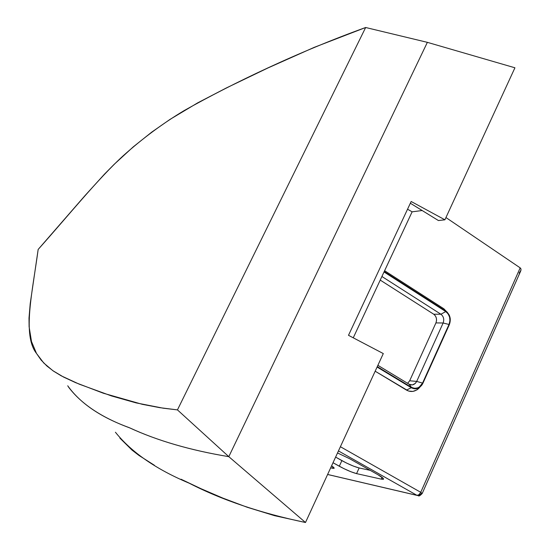 <?xml version="1.0" encoding="UTF-8"?>
<svg xmlns="http://www.w3.org/2000/svg" width="550" height="550" viewBox="0 0 550 550"><rect width="100%" height="100%" fill="white"/><g stroke="black" fill="none" stroke-linecap="round" stroke-linejoin="round"><path stroke-width="0.82" d="M353.258 337.81L412.122 211.833L422.166 210.519L412.122 211.833L353.258 337.81M181.005 479.215L200.908 488.661L222.874 498.114L247.259 507.279L274.567 515.673L305.491 522.5L383.295 353.574L348.494 335.314L411.159 201.492L444.909 219.808L438.426 220.55L410.348 203.232L438.426 220.55L444.909 219.808L514.931 67.787L427.364 42.343L228.807 456.665L305.491 522.5L383.295 353.574L348.494 335.314L411.159 201.492L444.909 219.808L514.931 67.787L427.364 42.343L365.654 27.5C299.221 51.473 232.732 83.194 184.25 110.536C163.192 123.131 142.904 138.153 123.386 155.602C97.948 178.874 68.654 215.284 38.163 249.439C32.429 292.16 22.158 335.087 36.465 353.389L41.133 360.085L46.867 365.984L53.604 371.202L61.304 375.87L79.296 384.189L111.533 395.945L136.153 402.896L163.157 408.183L177.451 409.894L228.807 456.665L305.491 522.5C260.7 513.143 221.925 500.039 189.166 483.182C156.131 469.308 131.546 452.327 115.417 432.231M119.886 438.109L132.048 450.113L138.985 455.455L154.419 465.279M327.621 474.457L417.031 495.364L338.456 450.931L417.031 495.364L327.621 474.457M334.166 468.256L331.623 465.761L334.221 468.05L333.424 468.387L330.667 467.837L332.365 468.215L333.039 466.757L332.365 468.215L334.221 468.132M383.508 479.188C383.687 478.411 381.796 476.905 377.836 474.657L349.553 458.679L337.521 452.959L349.553 458.679L377.836 474.657L383.35 478.521L383.288 479.304L381.288 479.139L356.565 473.619L351.003 471.783L343.819 468.6L333.025 462.729L339.302 466.242L341.88 460.625C348.59 464.255 354.344 466.703 359.143 467.967L356.565 473.619L381.288 479.139L382.092 477.359L381.288 479.139L383.57 479.043M419.946 387.111C415.772 391.655 411.297 392.652 406.505 390.101L411.276 387.716L406.505 390.101L375.176 371.216L408.526 391.036L412.857 391.428L417.017 389.84L418.825 388.376M446.813 311.836L443.493 308.543L384.608 270.717L443.493 308.543L446.325 311.451C450.216 314.985 451.22 319.392 449.336 324.672L422.022 384.862C418.839 388.809 415.257 389.764 411.276 387.716L377.094 367.043L411.276 387.716L414.48 388.781L417.814 388.321L419.361 387.523L421.946 384.973L422.881 383.309L449.336 324.672L450.299 319.007L449.364 315.294L447.301 312.283L443.493 308.543L446.813 311.836M445.954 217.553L520.176 267.864L420.736 492.305L340.395 446.717L420.736 492.305L422.201 493.487L421.52 493.467L418.426 495.729L417.031 495.364L418.426 495.729C418.818 496.437 420.076 495.688 422.201 493.487L420.736 492.305L418.997 494.67L417.031 495.364L418.997 494.67L420.736 492.305L520.176 267.864L445.954 217.553M68.558 387.118C81.338 404.051 101.798 417.663 129.931 427.955C157.657 440.77 190.616 450.34 228.807 456.665C190.163 450.237 156.874 440.529 128.954 427.543C100.609 417.182 80.197 403.26 67.719 385.791M407.543 209.213L412.122 211.833L407.543 209.213M520.348 271.652L520.987 270.153L520.926 268.826L520.176 267.864L520.926 268.826L520.987 270.153L519.118 273.089M440.914 314.236L433.73 314.222L380.229 280.094L433.73 314.222L440.914 314.236C443.63 316.449 444.373 319.364 443.128 322.994L435.93 322.905C437.161 319.309 436.425 316.415 433.73 314.222L435.353 315.817L436.342 318.024L436.542 320.512L435.93 322.905L443.128 322.994L416.701 381.404L409.661 380.786L435.93 322.905L409.661 380.786L416.701 381.404L415.291 383.433L412.369 384.924L409.152 384.257L377.884 365.324L409.152 384.257C412.28 385.667 414.796 384.718 416.701 381.404L422.551 383.109L449.013 324.466L443.128 322.994C444.373 319.364 443.63 316.449 440.914 314.236L445.761 311.575L384.031 271.954L445.761 311.575C449.756 314.834 450.842 319.131 449.013 324.466L443.128 322.994L416.701 381.404L422.551 383.109C419.76 387.991 416.061 389.393 411.455 387.324L409.152 384.257L411.455 387.324L377.279 366.644L411.455 387.324L414.521 388.341L417.704 387.894L419.189 387.138L422.551 383.109L449.013 324.466L449.928 320.918L449.632 317.219L448.168 313.94L445.761 311.575L440.914 314.236L381.913 276.492L440.914 314.236M407.626 383.329L409.661 380.786L407.626 383.329M384.216 271.562L445.94 311.19L384.216 271.562M370.191 470.332L359.143 467.967L356.565 473.619C351.78 472.326 346.019 469.865 339.302 466.242L341.88 460.625L335.617 457.098L346.397 462.99L353.574 466.159L359.143 467.967L370.191 470.332M228.807 456.665L427.364 42.343L365.654 27.5L177.451 409.894L228.807 456.665M365.654 27.5L177.451 409.894L159.844 407.674L142.326 404.326L103.338 393.223L75.604 382.649L63.525 377.046L52.841 370.672L43.759 363.007L36.527 353.499L31.501 341.536L29.109 326.762L28.999 318.161L30.209 303.683L38.163 249.439L85.016 195.594L104.486 174.144L114.166 164.34L133.244 146.871L151.731 132.124L169.998 119.405L197.677 102.857L226.366 87.945L267.898 67.987L314.222 47.355L365.654 27.5M422.201 493.487L520.651 271.116M417.161 495.433L327.607 474.485M412.369 384.924L410.121 384.711M446.325 311.451L443.994 308.887"/></g></svg>
